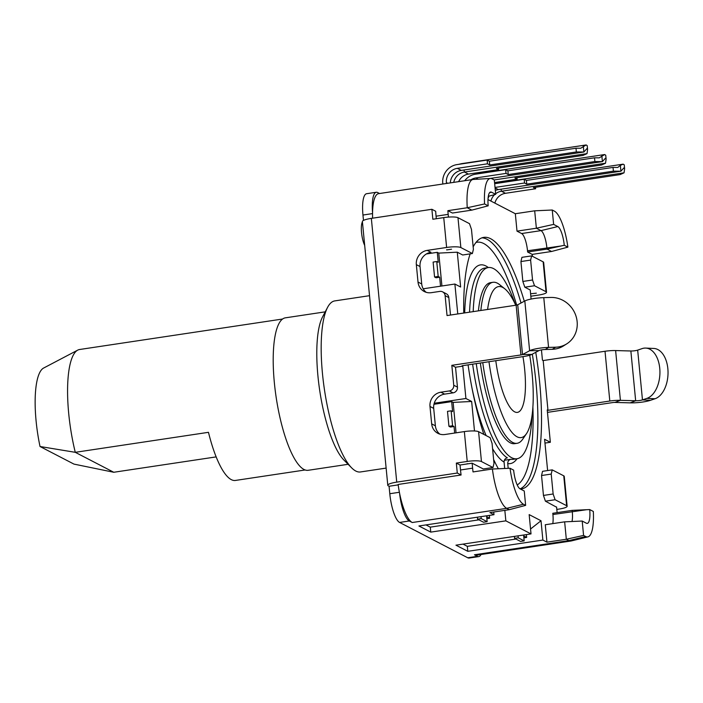 <?xml version="1.0" encoding="UTF-8"?>
<svg xmlns="http://www.w3.org/2000/svg" width="703" height="703" viewBox="0 0 703 703"><rect width="100%" height="100%" fill="white"/><g stroke="black" fill="none" stroke-linecap="round" stroke-linejoin="round"><path stroke-width="1.05" d="M480.342 363.02A81.399 22.03 81.5 0 0 514.701 443.655L517.127 443.294A81.399 22.03 -98.5 0 1 482.768 362.66M488.972 361.72A76.311 20.651 81.5 0 0 526.503 433.628L522.76 439.129A81.399 22.03 -98.5 0 1 517.127 443.294M526.503 433.628A76.311 20.651 81.5 0 0 533.226 398.425A76.311 20.651 81.5 0 0 529.711 355.235M495.791 360.701A50.88 13.77 81.5 0 0 517.434 412.38A50.88 13.77 81.5 0 0 525.44 386.299A50.88 13.77 81.5 0 0 522.953 356.623M362.423 221.876A13.902 3.761 81.5 0 0 361.535 232.596A13.902 3.761 81.5 0 0 364.69 245.409M520.44 489.033A127.19 34.421 81.5 0 0 521.503 488.937A127.19 34.421 81.5 0 0 539.658 382.353A127.19 34.421 81.5 0 0 535.756 352.317M524.297 301.262A127.19 34.421 81.5 0 0 483.734 237.377A127.19 34.421 81.5 0 0 473.154 246.867M470.175 253.871A127.19 34.421 81.5 0 0 463.76 313.046M476.256 363.636A96.663 26.16 81.5 0 0 516.969 458.751A96.663 26.16 81.5 0 0 531.995 415.921M504.341 460.263L511.002 459.261A96.663 26.16 81.5 0 0 513.339 459.296L516.969 458.751M472.627 364.18A96.663 26.16 81.5 0 0 507.346 457.838C505.167 458.382 504.069 459.815 504.077 462.117L504.675 468.365A5.088 1.38 81.5 0 0 504.684 468.488M282.544 319.03L79.597 349.505A76.311 20.651 81.5 0 0 77.734 350.12L43.604 368.056A63.595 17.206 81.5 0 0 35.15 400.13A63.595 17.206 81.5 0 0 40.027 446.51L73.964 464.103L113.763 472.267L216.181 456.888M77.734 350.12A76.311 20.651 81.5 0 0 67.585 388.618A76.311 20.651 81.5 0 0 75.274 452.319L113.763 472.267M547.47 412.371L612.77 402.564A2.54 0.475 174.5 0 1 614.897 402.424L630.143 402.854L635.661 400.754A5.088 0.94 174.5 0 0 642.463 399.893L646.936 398.373A25.44 15.369 -87.3 0 0 659.748 368.284A25.44 15.369 -87.3 0 0 645.749 348.082A25.44 15.369 -87.3 0 0 642.138 348.6L637.674 350.129A5.088 0.94 -5.5 0 1 630.863 350.99L615.617 350.56A12.716 2.355 -5.5 0 0 605.019 351.263L543.182 360.551L547.98 410.315L609.809 401.026L605.019 351.263M630.143 402.854A15.264 2.83 174.5 0 0 650.565 400.279L655.029 398.75A25.44 15.369 -87.3 0 0 667.85 368.671A25.44 15.369 -87.3 0 0 653.843 348.46L645.749 348.082M305.207 469.964L235.452 480.439A76.311 20.651 -98.5 0 1 208.466 432.319L75.274 452.319L40.027 446.51M325.225 311.851L285.33 317.844A77.075 20.853 81.5 0 0 274.328 382.432A77.075 20.853 81.5 0 0 308.213 470.289L348.117 464.296M369.532 295.682L334.786 300.902A86.487 23.401 81.5 0 0 327.563 307.404L322.475 317.097A77.075 20.853 81.5 0 0 317.923 375.885A77.075 20.853 81.5 0 0 343.952 460.087L351.649 467.855A86.487 23.401 81.5 0 0 360.472 471.959L386.132 468.101M327.563 307.404A86.487 23.401 81.5 0 0 322.449 373.372A86.487 23.401 81.5 0 0 351.649 467.855M556.6 507.215L545.414 501.177L543.454 495.43L541.538 475.527L542.54 471.318L552.224 469.868L563.762 475.843L566.636 505.703L555.098 499.728L553.138 493.981L551.222 474.077L552.224 469.868M566.636 505.703A11.45 2.118 -5.5 0 1 567.136 506.239L564.254 476.388A11.45 2.118 174.5 0 0 563.762 475.843M531.099 299.056L530.229 290.005L524.807 287.193L534.5 285.743L546.029 291.719A11.45 2.118 174.5 0 1 546.53 292.255A11.45 2.118 174.5 0 1 538.463 295.084L530.835 296.227M536.345 293.177L531.134 293.705L536.345 293.177M446.695 249.934L451.537 249.205L446.695 249.934A5.088 4.807 -62.6 0 1 446.677 249.688M472.39 253.537L473.391 249.328L471.476 229.424L469.507 223.677L457.978 217.702L460.852 247.561L472.39 253.537L462.697 254.996L457.275 252.184L438.76 253.106L437.275 252.333L426.343 253.976M379.541 193.518L377.66 192.543A25.44 6.881 81.5 0 0 376.281 192.271A25.44 6.881 81.5 0 0 372.555 212.578A38.155 10.325 81.5 0 0 372.608 218.194M467.275 463.672A5.088 4.807 -62.6 0 0 467.293 463.918L460.034 465.008L460.509 469.982A38.155 10.325 81.5 0 0 461.089 475.008L398.126 484.464A38.155 10.325 81.5 0 0 399.585 493.278A25.44 6.881 81.5 0 0 409.287 520.985L412.248 522.522L506.696 508.339A38.155 10.325 -98.5 0 1 492.408 469.015L473.031 471.924A38.155 10.325 -98.5 0 1 472.618 468.163L472.135 463.189L483.304 468.98L492.988 467.521L493.989 463.312L492.074 443.408L490.114 437.661L478.585 431.686A11.45 2.118 174.5 0 0 464.349 431.589L444.973 434.498A12.716 12.013 117.4 0 1 437.925 433.356A12.716 12.013 117.4 0 1 431.668 423.883L429.99 406.466A12.716 12.013 117.4 0 1 440.904 392.204L449.375 390.93A5.088 4.807 -62.6 0 0 453.743 385.226L451.827 365.323L520.923 354.945A2.54 0.475 174.5 0 0 522.514 354.532L529.623 350.735L524.825 300.972L517.724 304.768A2.54 0.475 -5.5 0 1 516.134 305.181L520.923 354.945M398.179 484.885L389.075 486.256L389.796 493.717A25.44 6.881 81.5 0 0 399.603 522.443L467.741 557.769A25.44 6.881 81.5 0 0 469.121 558.041L478.813 556.591A25.44 6.881 81.5 0 0 481.019 554.518M570.985 541.011A38.155 10.325 -98.5 0 1 568.912 540.598L566.319 539.254L564.65 521.837L582.198 521.046L583.578 535.422L585.722 536.53A36.6 9.904 81.5 0 0 587.945 536.872L571.24 540.959A38.155 10.325 -98.5 0 1 570.985 541.011L476.537 555.185A38.155 10.325 81.5 0 1 474.463 554.781L477.434 556.31A25.44 6.881 81.5 0 0 478.813 556.591M531.02 533.902L455.948 545.177L467.803 551.319L542.874 540.053L541.02 520.756L529.166 514.614L531.02 533.902L505.844 520.853L504.833 510.352M493.734 512.021L493.989 514.701L418.918 525.976L430.763 532.118L505.844 520.853M493.989 514.701L489.912 512.592L509.288 509.684L506.696 508.339L523.498 504.271L525.642 505.378L509.288 509.684M516.134 305.181L447.038 315.559L445.122 295.647A5.088 4.807 -62.6 0 0 439.797 291.402L431.317 292.676A12.716 12.013 117.4 0 1 424.269 291.525A12.716 12.013 117.4 0 1 418.013 282.052L416.334 264.636A12.716 12.013 117.4 0 1 427.248 250.373L430.948 252.298A12.716 12.013 -62.6 0 0 420.043 266.551L421.712 283.968A12.716 12.013 -62.6 0 0 423.206 288.792A12.716 12.013 -62.6 0 0 426.211 292.316M474.49 430.983L471.651 401.475L465.913 398.496L462.794 366.149L455.526 367.238L457.451 387.142A5.088 4.807 117.4 0 1 453.084 392.854L444.604 394.119A12.716 12.013 -62.6 0 0 434.226 403.25A12.716 12.013 -62.6 0 0 433.698 408.381L435.377 425.798A12.716 12.013 -62.6 0 0 439.867 434.138M438.76 253.106L441.923 285.989M438.189 276.446L434.559 277L436.036 277.764L439.674 277.219L438.189 276.446L436.748 261.525L438.233 262.289L437.275 252.333M452.565 425.746L448.936 426.29L450.412 427.055L454.041 426.51L452.565 425.746L451.124 410.816L452.609 411.58L451.651 401.624L453.127 402.397L456.062 432.837M454.041 426.51L454.674 433.048M477.39 517.197L477.574 519.148L481.212 518.603L487.135 521.679L486.661 516.696L489.622 518.234L489.35 515.404M524.174 540.879L520.536 541.424L514.614 538.349L518.243 537.804L524.174 540.879L523.691 535.897L526.652 537.435L526.38 534.605M541.538 475.527L551.222 474.077M543.454 495.43L553.138 493.981M545.414 501.177L555.098 499.728M534.5 285.743L532.54 279.996L530.616 260.092L531.617 255.883L543.155 261.859A11.45 2.118 -5.5 0 1 543.656 262.404L546.53 292.255M524.807 287.193L522.847 281.446L520.932 261.542L521.934 257.333L531.617 255.883M520.932 261.542L530.616 260.092M522.847 281.446L532.54 279.996M467.293 463.918L472.135 463.189M464.349 431.589L467.223 461.449A11.45 2.118 -5.5 0 1 481.458 461.546L492.988 467.521M376.281 192.271L366.588 193.72A25.44 6.881 81.5 0 0 362.959 215.039L363.477 220.417M462.794 366.149L462.056 365.762L523.893 356.483A12.716 2.355 174.5 0 0 531.846 354.4L538.946 350.612A5.088 0.94 174.5 0 1 545.264 349.496L548.568 347.405A15.264 2.83 174.5 0 0 529.623 350.735L538.946 350.612M399.585 493.278A38.155 10.325 81.5 0 0 412.248 522.522M488.304 196.304L495.694 194.353L494.306 179.986L492.17 178.878A36.6 9.904 81.5 0 0 490.422 178.457A36.6 9.904 81.5 0 0 484.569 203.958L467.249 207.754A38.155 10.325 -98.5 0 1 472.996 179.485L378.548 193.668A38.155 10.325 81.5 0 0 372.555 212.578M463.022 544.113L467.319 546.345L467.803 551.319M425.983 524.913L430.289 527.145L430.763 532.118M460.852 247.561A11.45 2.118 174.5 0 0 446.616 247.465L443.742 217.605L432.846 219.248L431.888 209.292L371.342 218.378A12.716 2.355 174.5 0 0 362.388 221.524L387.784 485.272A12.716 2.355 -5.5 0 1 396.738 482.135L457.284 473.04L456.326 463.084L467.223 461.449M389.075 486.256L388.337 485.87A12.716 2.355 -5.5 0 1 387.784 485.272M630.863 350.99L635.661 400.754L620.406 400.323A12.716 2.355 174.5 0 0 609.809 401.026M524.825 300.972A15.264 2.83 -5.5 0 1 543.779 297.641L550.809 297.439A25.44 23.48 -122.4 0 1 575.792 315.48A25.44 23.48 -122.4 0 1 566.829 343.802A25.44 23.48 -122.4 0 1 555.598 347.203L548.568 347.405L543.779 297.641M566.829 343.802L563.516 345.902A25.44 23.48 57.6 0 1 552.294 349.303L545.264 349.496M443.742 217.605A11.45 2.118 -5.5 0 1 457.978 217.702M446.616 247.465L427.248 250.373M564.65 521.837L545.273 524.746L546.952 542.162L542.874 540.053M571.996 521.503A15.264 4.13 81.5 0 0 572.277 511.608L572.163 510.369L552.786 513.278L552.91 514.517A15.264 4.13 -98.5 0 1 552.786 523.612M556.583 506.968L557.057 511.942A38.155 10.325 -98.5 0 1 557.119 512.628M547.98 410.315L547.233 409.928L550.352 442.275L544.605 439.296L547.619 470.562M541.451 349.892L542.444 360.164L543.182 360.551M487.987 199.547L515.325 213.721L517.004 231.138L521.626 233.537A15.264 4.13 -98.5 0 1 527.514 250.769L527.628 252.017L532.206 254.389A38.155 10.325 -98.5 0 1 532.426 256.296M447.873 210.663L452.451 213.035L471.827 210.127L467.249 207.754L447.873 210.663A38.155 10.325 -98.5 0 0 448.18 214.371L448.444 217.095M457.275 252.184L460.632 287.017L454.885 284.038L457.767 313.942M468.084 364.857A127.19 34.421 81.5 0 0 483.857 434.419M493.629 459.507A127.19 34.421 81.5 0 0 498.365 468.76M430.289 527.145L478.919 519.842M486.845 518.656L489.622 518.234M467.319 546.345L515.949 539.043M523.876 537.857L526.652 537.435M530.554 529.008L541.02 520.756M583.578 535.422L566.319 539.254L546.952 542.162M532.206 254.389L551.583 251.481L567.875 247.14A36.6 9.904 81.5 0 0 554.386 211.137L552.25 210.021L534.693 210.812L515.325 213.721M431.888 209.292L435.693 211.26A38.155 10.325 81.5 0 0 436.071 216.19L436.317 218.721M472.996 179.485A38.155 10.325 -98.5 0 1 473.251 179.458L490.422 178.457M567.136 506.239A11.45 2.118 -5.5 0 1 559.07 509.069L556.811 509.411M455.526 367.238L451.827 365.323M442.618 291.859L446.317 293.784A5.088 4.807 117.4 0 1 448.822 297.571L450.5 315.032M460.034 465.008L456.326 463.084M461.089 475.008L457.284 473.04M487.135 521.679L483.506 522.224L477.574 519.148M481.212 518.603L481.019 516.652M451.124 410.816L447.495 411.36L448.936 426.29M436.748 261.525L433.118 262.07L434.559 277M439.674 277.219L440.535 286.191M620.055 174.608L533.419 187.613L535.642 188.764L505.448 193.299L501.467 191.234L624.053 172.824L620.055 174.608M495.316 190.46A12.716 12.013 117.4 0 1 498.322 189.608L620.916 171.198L623.86 167.912L624.615 168.72L624.053 172.824M495.026 187.437L524.535 183.008L526.758 184.16L613.394 171.154L620.916 171.198L620.354 165.372L623.166 164.159L624.246 164.818L624.624 168.711M620.354 165.372L617.779 167.446L613.034 167.419L613.394 171.154M494.666 183.703L524.174 179.274L526.398 180.425L613.034 167.419M494.877 203.123A12.716 12.013 117.4 0 1 505.448 193.299M490.896 201.058A12.716 12.013 117.4 0 1 494.622 194.634M495.633 193.764A12.716 12.013 117.4 0 1 501.467 191.234A5.721 1.547 -98.5 0 0 500.958 189.212M488.049 198.404A12.716 12.013 117.4 0 1 489.086 196.093M524.174 179.274L524.535 183.008M526.398 180.425L526.758 184.16M535.501 187.306L535.642 188.764M471.651 401.475L453.127 402.397M525.642 505.378L524.253 491.01L520.079 488.849A16.819 4.552 -98.5 0 1 513.629 470.131L510.018 468.26A36.6 9.904 81.5 0 0 523.498 504.271M492.408 469.015L510.018 468.26M572.163 510.369L589.712 509.578A16.819 4.552 -98.5 0 1 587.172 523.41A16.819 4.552 -98.5 0 1 586.372 523.217L582.198 521.046M587.945 536.872A36.6 9.904 81.5 0 0 593.323 511.45L589.712 509.578M552.25 210.021L553.63 224.398L536.371 228.229L534.693 210.812M551.583 251.481L547.004 249.108L546.881 247.86A15.264 4.13 81.5 0 0 541.002 230.628L536.371 228.229L517.004 231.138M553.63 224.398L557.813 226.559A16.819 4.552 -98.5 0 1 564.263 245.268L567.875 247.14M527.628 252.017L547.004 249.108L564.263 245.268M471.827 210.127L488.181 205.821A16.819 4.552 -98.5 0 1 490.492 192.033A16.819 4.552 -98.5 0 1 491.52 192.191L495.694 194.353M484.569 203.958L488.181 205.821M508.19 468.339L507.733 463.558C507.724 461.256 508.814 459.824 511.002 459.261M515.202 304.091A96.663 26.16 81.5 0 0 488.269 267.562A96.663 26.16 81.5 0 0 473.189 311.631M480.852 310.48A81.399 22.03 -98.5 0 1 492.952 282.298L490.536 282.659A81.399 22.03 81.5 0 0 478.427 310.84M518.243 537.804L518.058 535.853M514.614 538.349L514.42 536.398M587.023 153.623L583.024 155.407L496.388 168.412L498.612 169.564L468.418 174.098L464.428 172.033L587.023 153.623L587.585 149.519L586.829 148.711L583.877 151.997L576.355 151.953L575.994 148.219L580.74 148.245L586.126 144.959L587.207 145.618L587.585 149.511M450.333 182.894A12.716 12.013 117.4 0 1 461.291 170.407L583.877 151.997L583.314 146.171M461.291 170.407L457.301 168.342L487.495 163.808L489.719 164.959L576.355 151.953M442.846 184.019L442.758 183.14A16.538 15.624 -62.6 0 1 456.941 164.607L487.135 160.073L489.358 161.224L575.994 148.219M489.358 161.224L489.719 164.959M453.743 182.376A12.716 12.013 117.4 0 1 464.428 172.033A5.721 1.547 -98.5 0 0 463.927 170.012M498.471 168.105L498.612 169.564M487.135 160.073L487.495 163.808M457.301 168.342A12.716 12.013 -62.6 0 0 446.396 182.595L446.475 183.465M458.637 181.646A12.716 12.013 117.4 0 1 468.418 174.098M479.595 173.588A9.543 2.584 -98.5 0 1 480.14 173.254L604.642 154.555L599.255 157.85L594.518 157.815L594.879 161.549L602.401 161.602L605.345 158.316L606.1 159.115L605.538 163.228L601.54 165.003L514.904 178.017L517.127 179.168L494.552 182.552M604.642 154.563L605.731 155.222L606.109 159.115M494.227 179.942L605.538 163.228M489.912 178.492L602.401 161.602L601.838 155.767M478.198 179.168L475.826 177.938L506.019 173.404L508.234 174.555L594.879 161.549M464.701 180.733A16.538 15.624 -62.6 0 1 475.465 174.203L505.659 169.669L507.882 170.829L594.518 157.815M507.882 170.829L508.234 174.555M516.986 177.701L517.127 179.168M505.659 169.669L506.019 173.404M475.826 177.938A12.716 12.013 -62.6 0 0 470.931 179.801M433.953 404.287L451.651 401.624M434.226 403.25L465.913 398.496M423.206 288.792L454.885 284.038M544.974 443.083L550.352 442.275M515.738 305.243A76.311 20.651 81.5 0 0 504.754 288.775A76.311 20.651 81.5 0 0 487.601 309.469M492.952 282.298A81.399 22.03 -98.5 0 1 499.561 284.618L504.754 288.775M481.942 237.825A127.19 34.421 -98.5 0 1 521.02 303.011M532.329 354.145A127.19 34.421 -98.5 0 1 536.02 382.907A127.19 34.421 -98.5 0 1 520.106 488.857M516.643 305.093A123.377 33.384 81.5 0 0 475.966 242.465M464.692 312.905A100.476 27.189 -98.5 0 1 488.339 267.553M488.269 267.562L484.631 268.107A96.663 26.16 81.5 0 0 469.56 312.176M504.077 462.117A100.476 27.189 -98.5 0 1 492.583 448.707M486.133 435.596A100.476 27.189 -98.5 0 1 472.029 388.232M409.287 520.985L399.603 522.443M477.434 556.31L467.741 557.769M420.043 266.551L416.334 264.636M421.712 283.968L418.013 282.052M435.377 425.798L431.668 423.883M433.698 408.381L429.99 406.466M444.604 394.119L440.904 392.204M546.029 291.719L543.155 261.859M481.458 461.546L478.585 431.686M399.392 492.276L389.796 493.717M372.546 213.598L362.959 215.039M396.738 482.135L371.342 218.378M517.724 304.768L522.514 354.532L531.846 354.4M614.897 402.424L620.406 400.323L615.617 350.56M650.565 400.279L642.463 399.893L637.674 350.129M552.294 349.303L555.598 347.203M646.936 398.373L655.029 398.75M474.463 554.781L568.912 540.598L585.722 536.53M436.071 216.19L448.18 214.371M460.509 469.982L472.618 468.163M453.084 392.854L449.375 390.93M457.451 387.142L453.743 385.226M448.822 297.571L445.122 295.647M498.322 189.608L495.07 187.921M498.111 183.184A9.543 2.584 -98.5 0 1 498.655 182.85L623.166 164.159M552.91 514.517L586.495 509.728M521.626 233.537L541.002 230.628L557.813 226.559M527.514 250.769L561.099 245.98M489.596 192.657L491.52 192.191M517.048 458.734A100.476 27.189 -98.5 0 1 507.733 463.558M517.223 484.947A123.377 33.384 81.5 0 0 532.892 407.081M461.08 163.984A9.543 2.584 -98.5 0 1 461.625 163.65L586.126 144.959M447.714 183.281L446.396 182.595M495.589 183.562L498.655 182.85M458.558 164.361L461.625 163.65M477.073 173.966L480.14 173.254"/></g></svg>
